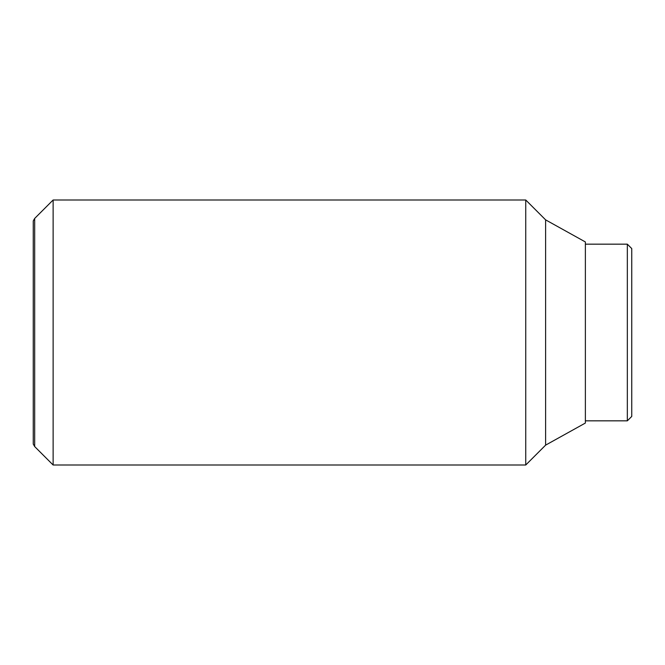 <?xml version="1.0" encoding="UTF-8"?>
<svg xmlns="http://www.w3.org/2000/svg" width="665" height="665" viewBox="0 0 665 665"><rect width="100%" height="100%" fill="white"/><g stroke="black" fill="none" stroke-linecap="round" stroke-linejoin="round"><path stroke-width="1" d="M53.125 199.99L34.68 218.436L34.68 446.564L53.125 465.01L525.741 465.01L545.616 445.134L585.375 423.048L585.375 241.952L545.616 219.866L525.741 199.99L53.125 199.99L53.125 465.01M34.68 446.564L33.25 444.087L33.25 220.913L34.68 218.436M585.375 420.837L627.336 420.837L631.75 416.423L631.75 248.577L627.336 244.163L585.375 244.163M627.336 420.837L627.336 244.163M545.616 445.134L545.616 219.866M525.741 465.01L525.741 199.99"/></g></svg>
